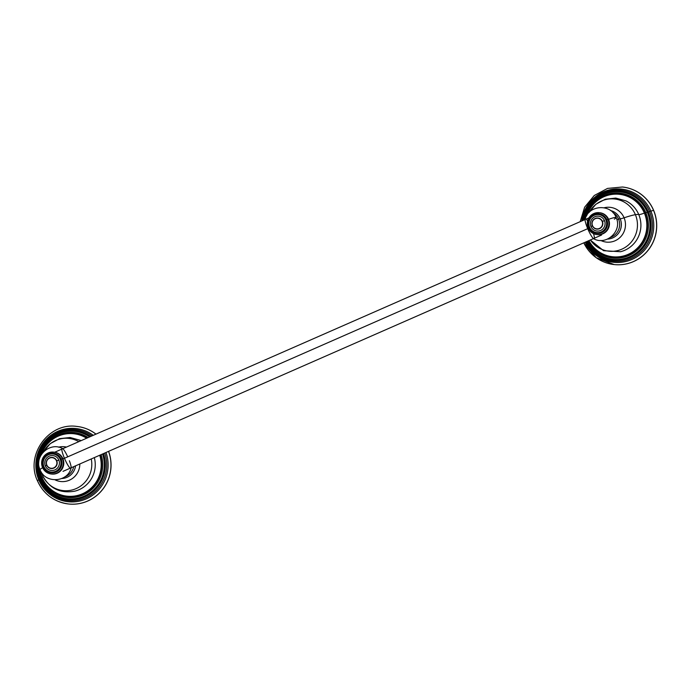 <?xml version="1.0" encoding="UTF-8"?>
<svg xmlns="http://www.w3.org/2000/svg" width="691" height="691" viewBox="0 0 691 691"><rect width="100%" height="100%" fill="white"/><g stroke="black" fill="none" stroke-linecap="round" stroke-linejoin="round"><path stroke-width="1.04" d="M91.247 458.954A26.258 25.783 96.1 0 1 73.799 489.496A26.258 25.783 96.1 0 1 42.306 474.907A40 3.705 -22.8 0 1 42.747 474.086A40 3.705 157.2 0 0 42.306 474.907A26.258 25.783 96.1 0 1 41.322 472.143A26.258 25.783 -83.9 0 0 42.306 474.907A50.668 4.69 157.2 0 0 42.341 475.071A50.668 4.69 -22.8 0 1 42.306 474.907A26.258 25.783 -83.9 0 0 73.799 489.496A26.258 25.783 -83.9 0 0 91.247 458.954M55.073 479.856A17.482 17.163 -83.9 0 0 79.819 463.972A17.482 17.163 -83.9 0 1 55.073 479.856M66.466 447.086A17.482 17.163 -83.9 0 0 58.545 447.181A17.482 17.163 -83.9 0 1 66.466 447.086M43.481 451.836A26.258 25.783 96.1 0 1 78.826 441.661A26.258 25.783 -83.9 0 0 43.481 451.836M75.561 465.838A14.485 14.226 96.1 0 1 61.862 478.492A14.485 14.226 96.1 0 0 75.561 465.838M64.729 476.894A13.665 13.414 -83.9 0 0 73.704 466.658A13.665 13.414 96.1 0 1 64.729 476.894M80.311 440.322A27.182 26.69 96.1 0 1 81.028 440.694A27.182 26.69 96.1 0 0 80.311 440.322L70.102 437.498L59.573 438.655L50.218 443.665L43.429 451.888M74.913 491.137A27.182 26.69 96.1 0 0 94.339 457.606A27.182 26.69 96.1 0 1 74.913 491.137C60.152 493.789 49.294 488.433 42.341 475.071L41.287 472.091M43.118 476.764A11.436 1.054 -22.8 0 1 42.021 477.403A31.389 30.827 -83.9 0 0 81.158 494.324A31.389 30.827 -83.9 0 0 99.72 455.239A31.389 30.827 -83.9 0 1 81.158 494.324A31.389 30.827 -83.9 0 1 42.021 477.403A11.436 1.054 157.2 0 0 43.118 476.764M86.634 438.232A31.389 30.827 -83.9 0 0 41.305 454.6A31.389 30.827 -83.9 0 1 86.634 438.232M39.776 468.99A31.389 30.827 -83.9 0 0 42.021 477.403L41.806 477.541A31.734 31.155 96.1 0 1 39.422 467.885A31.734 31.155 96.1 0 0 41.806 477.541L42.021 477.403A31.389 30.827 -83.9 0 1 39.776 468.99M40.726 455.602A31.734 31.155 96.1 0 1 87.049 438.051A31.734 31.155 96.1 0 0 40.726 455.602M100.109 455.067A31.734 31.155 96.1 0 1 81.4 494.635A31.734 31.155 96.1 0 1 41.806 477.541L41.201 477.93A32.641 32.054 -83.9 0 0 82.03 495.473A32.641 32.054 -83.9 0 0 101.119 454.626A32.641 32.054 -83.9 0 1 82.03 495.473A32.641 32.054 -83.9 0 1 41.201 477.93L41.806 477.541A31.734 31.155 96.1 0 0 81.4 494.635A31.734 31.155 96.1 0 0 100.109 455.067M88.163 437.567A32.641 32.054 -83.9 0 0 50.054 440.089A32.641 32.054 -83.9 0 0 41.201 477.93L40.432 478.448A33.885 33.272 96.1 0 1 49.225 439.528A33.885 33.272 96.1 0 1 89.675 436.902A33.885 33.272 96.1 0 0 49.225 439.528C38.031 450.601 35.103 463.583 40.432 478.448L41.201 477.93A32.641 32.054 -83.9 0 1 50.054 440.089A32.641 32.054 -83.9 0 1 88.163 437.567M40.441 478.466L44.362 485.384A33.885 33.272 96.1 0 0 86.53 494.946A33.885 33.272 96.1 0 0 102.544 454.004A33.885 33.272 96.1 0 1 86.53 494.946A33.885 33.272 96.1 0 1 44.362 485.384A33.885 33.272 96.1 0 1 40.432 478.457L39.957 478.803A34.688 34.066 -83.9 0 0 83.568 497.365A34.688 34.066 -83.9 0 0 103.486 453.59A34.688 34.066 -83.9 0 1 83.568 497.365A34.688 34.066 -83.9 0 1 39.957 478.803L40.441 478.466A33.885 33.272 96.1 0 0 44.362 485.384L40.432 478.448M90.676 436.462A34.688 34.066 -83.9 0 0 49.743 438.275A34.688 34.066 -83.9 0 0 39.957 478.803L39.361 479.234L39.957 478.803A34.688 34.066 -83.9 0 1 49.743 438.275A34.688 34.066 -83.9 0 1 90.676 436.462M39.361 479.208A35.733 35.086 96.1 0 1 64.833 430.087A35.733 35.086 96.1 0 1 91.972 435.891A35.733 35.086 96.1 0 0 64.833 430.087A35.733 35.086 96.1 0 0 39.387 479.252L38.731 479.718A36.813 36.148 -83.9 0 0 85.226 499.325A36.813 36.148 -83.9 0 0 105.982 452.493A36.813 36.148 -83.9 0 1 85.226 499.325A36.813 36.148 -83.9 0 1 38.731 479.718L39.404 479.295M104.73 453.037A35.733 35.086 96.1 0 1 95.583 491.137A35.733 35.086 96.1 0 1 57.638 497.9A35.733 35.086 96.1 0 1 39.387 479.252C30.283 459.472 43.645 433.672 64.833 430.087C43.576 433.706 30.257 459.455 39.361 479.234C43.101 487.829 49.199 494.048 57.638 497.9A35.733 35.086 96.1 0 1 39.387 479.252C43.144 487.855 49.225 494.065 57.638 497.9A35.733 35.086 96.1 0 0 95.583 491.137A35.733 35.086 96.1 0 0 104.73 453.037M93.285 435.313A36.813 36.148 -83.9 0 0 49.467 436.418A36.813 36.148 -83.9 0 0 38.731 479.718L37.366 480.625L38.731 479.718A36.813 36.148 -83.9 0 1 49.467 436.418A36.813 36.148 -83.9 0 1 93.285 435.313M37.444 480.66A38.998 38.299 -83.9 0 0 68.547 503.981A38.998 38.299 -83.9 0 0 108.53 451.378A38.998 38.299 96.1 0 1 68.547 503.981C53.984 501.916 43.585 494.134 37.366 480.625C25.144 454.877 48.862 422.166 76.779 426.425A38.998 38.299 96.1 0 1 95.945 434.147A38.998 38.299 -83.9 0 0 76.779 426.425L76.865 426.433A38.998 38.299 96.1 0 1 95.989 434.129A38.998 38.299 96.1 0 0 76.822 426.425A38.998 38.299 96.1 0 1 76.865 426.433M108.599 451.344A38.998 38.299 96.1 0 1 68.634 503.989A38.998 38.299 96.1 0 1 68.59 503.989A38.998 38.299 96.1 0 0 108.599 451.344M624.094 217.795A40 3.705 -22.8 0 1 635.392 214.676A26.258 25.783 96.1 0 1 624.068 248.06A26.258 25.783 96.1 0 1 590.373 239.958A26.258 25.783 -83.9 0 0 624.068 248.06A26.258 25.783 -83.9 0 0 635.392 214.676A40 3.705 157.2 0 0 624.094 217.795A17.482 17.163 -83.9 0 0 604.193 207.766A17.482 17.163 -83.9 0 1 624.094 217.795A13.336 1.235 -22.8 0 1 620.19 218.857A13.336 1.235 157.2 0 0 624.094 217.795A17.482 17.163 -83.9 0 1 600.729 240.442A17.482 17.163 -83.9 0 0 624.094 217.795M589.129 212.422A26.258 25.783 96.1 0 1 613.012 198.861A26.258 25.783 96.1 0 1 635.392 214.676A26.258 25.783 -83.9 0 0 613.012 198.861A26.258 25.783 -83.9 0 0 589.129 212.422M610.55 210.53A14.485 14.226 96.1 0 1 607.519 239.077A14.485 14.226 96.1 0 0 620.19 218.857L618.566 219.09L620.19 218.857A14.485 14.226 96.1 0 0 610.55 210.53M610.386 237.471A13.665 13.414 -83.9 0 0 618.566 219.09A13.665 13.414 96.1 0 1 610.386 237.471M616.873 219.634L618.566 219.09L616.873 219.634M613.012 212.698A13.665 13.414 96.1 0 1 618.566 219.09A13.665 13.414 -83.9 0 0 613.012 212.698M589.086 212.465L595.875 204.251L605.23 199.233L615.759 198.084L625.968 200.9A27.182 26.69 96.1 0 1 638.769 214.581A50.668 4.69 157.2 0 0 635.392 214.676A50.668 4.69 -22.8 0 1 638.769 214.581A27.182 26.69 96.1 0 1 620.57 251.723L603.58 250.703L590.295 239.993M625.968 200.9A27.182 26.69 96.1 0 1 638.769 214.581A11.436 1.054 157.2 0 0 644.383 213.104A31.389 30.827 -83.9 0 1 629.441 253.752A31.389 30.827 -83.9 0 1 588.913 240.598A31.389 30.827 -83.9 0 0 629.441 253.752A31.389 30.827 -83.9 0 0 644.383 213.104A11.436 1.054 -22.8 0 1 638.769 214.581A27.182 26.69 96.1 0 1 620.57 251.723M644.383 213.104A31.389 30.827 -83.9 0 0 615.05 194.18A31.389 30.827 -83.9 0 0 586.961 215.186A31.389 30.827 -83.9 0 1 615.05 194.18A31.389 30.827 -83.9 0 1 644.383 213.104L644.383 213.104M586.383 216.188A31.734 31.155 96.1 0 1 614.558 193.877A31.734 31.155 96.1 0 1 644.781 212.983A31.734 31.155 96.1 0 1 629.639 254.081A31.734 31.155 96.1 0 1 588.68 240.701A31.734 31.155 96.1 0 0 629.639 254.081A31.734 31.155 96.1 0 0 644.781 212.983L645.826 212.638L644.781 212.983A31.734 31.155 96.1 0 0 614.558 193.877A31.734 31.155 96.1 0 0 586.383 216.188M588.024 240.986A32.641 32.054 -83.9 0 0 630.166 254.97A32.641 32.054 -83.9 0 0 645.826 212.638A32.641 32.054 -83.9 0 0 612.874 193.143A32.641 32.054 -83.9 0 0 584.836 219.634A32.641 32.054 -83.9 0 1 612.874 193.143A32.641 32.054 -83.9 0 1 645.826 212.638L647.294 212.189L645.826 212.638A32.641 32.054 -83.9 0 1 630.166 254.97A32.641 32.054 -83.9 0 1 588.024 240.986M583.886 220.058A33.885 33.272 96.1 0 1 594.882 200.114A33.885 33.272 96.1 0 1 647.294 212.189A33.885 33.272 96.1 0 1 633.293 254.91A33.885 33.272 96.1 0 1 590.019 245.97A33.885 33.272 96.1 0 1 587.169 241.366A33.885 33.272 96.1 0 0 590.019 245.97L587.169 241.366L590.019 245.97A33.885 33.272 96.1 0 0 633.293 254.91A33.885 33.272 96.1 0 0 647.294 212.189L648.279 211.895L647.294 212.189A33.885 33.272 96.1 0 0 594.882 200.114L587.687 209.123L583.886 220.058M586.633 241.6A34.688 34.066 -83.9 0 0 631.427 256.983A34.688 34.066 -83.9 0 0 648.279 211.895A34.688 34.066 -83.9 0 0 612.77 191.234A34.688 34.066 -83.9 0 0 583.299 220.308A34.688 34.066 -83.9 0 1 612.77 191.234A34.688 34.066 -83.9 0 1 648.279 211.895L649.583 211.524L648.279 211.895A34.688 34.066 -83.9 0 1 631.427 256.983A34.688 34.066 -83.9 0 1 586.633 241.6M610.49 190.664L591.911 201.15L582.608 220.61A35.733 35.086 96.1 0 1 610.49 190.664A35.733 35.086 96.1 0 1 649.583 211.524A35.733 35.086 96.1 0 1 642.034 250.937A35.733 35.086 96.1 0 1 603.295 258.486A35.733 35.086 96.1 0 1 585.977 241.885A35.733 35.086 96.1 0 0 603.295 258.486L593.198 251.731L585.968 241.893L593.206 251.731L603.295 258.486A35.733 35.086 96.1 0 0 642.034 250.937A35.733 35.086 96.1 0 0 649.583 211.524L650.879 211.126L649.583 211.524A35.733 35.086 96.1 0 0 610.49 190.664L591.859 201.167L582.565 220.636M585.251 242.204A36.813 36.148 -83.9 0 0 632.775 259.073A36.813 36.148 -83.9 0 0 650.879 211.126A36.813 36.148 -83.9 0 0 612.753 189.265A36.813 36.148 -83.9 0 0 581.796 220.973A36.813 36.148 -83.9 0 1 612.753 189.265A36.813 36.148 -83.9 0 1 650.879 211.126L653.548 210.332L650.879 211.126A36.813 36.148 -83.9 0 1 632.775 259.073A36.813 36.148 -83.9 0 1 585.251 242.204M580.172 221.681L584.655 207.179L594.26 195.493L607.519 188.41L622.436 187.011A38.998 38.299 96.1 0 1 653.548 210.332A38.998 38.299 96.1 0 1 614.204 264.567A38.998 38.299 -83.9 0 0 653.548 210.332L653.634 210.34A38.998 38.299 96.1 0 1 614.29 264.575A38.998 38.299 96.1 0 1 614.247 264.575A38.998 38.299 96.1 0 0 653.634 210.34L653.548 210.332A38.998 38.299 -83.9 0 0 622.436 187.011L622.522 187.019A38.998 38.299 96.1 0 1 653.634 210.34A38.998 38.299 96.1 0 0 622.479 187.011A38.998 38.299 96.1 0 1 622.522 187.019M583.809 242.835A38.998 38.299 -83.9 0 0 614.204 264.567L596.195 257.726L583.757 242.861M51.557 474.035A11.013 10.814 -83.9 0 0 62.924 458.746L62.406 458.694A11.013 10.814 -83.9 0 0 53.622 452.104L54.14 452.156A11.013 10.814 96.1 0 1 62.924 458.746A16.498 1.529 -22.8 0 1 64.436 458.228A10.883 1.797 66.3 0 0 71.095 468.092C67.623 482.594 45.079 483.795 40.078 469.75A16.498 1.529 -22.8 0 1 42.617 467.712A16.498 1.529 157.2 0 0 40.078 469.75C33.66 456.578 49.692 441.394 62.51 448.519A10.883 1.797 66.3 0 0 64.436 458.228A16.498 1.529 157.2 0 0 62.924 458.746A11.013 10.814 -83.9 0 0 53.881 452.139M42.497 467.392A11.013 10.814 96.1 0 1 53.622 452.104A11.013 10.814 -83.9 0 0 42.505 467.427A11.013 10.814 -83.9 0 0 51.298 474.017A11.013 10.814 -83.9 0 0 62.406 458.694L62.924 458.746A11.013 10.814 96.1 0 1 51.816 474.069L51.298 474.017A11.013 10.814 96.1 0 1 42.505 467.427L43.343 466.943A9.847 9.674 96.1 0 1 48.439 453.996A9.847 9.674 96.1 0 1 61.136 459.135A9.847 9.674 96.1 0 1 56.04 472.074A9.847 9.674 96.1 0 1 43.343 466.943L42.488 467.418C40.527 458.073 44.241 452.968 53.622 452.104A11.013 10.814 96.1 0 1 62.406 458.694L61.136 459.135A9.847 9.674 -83.9 0 0 48.439 453.996A9.847 9.674 -83.9 0 0 43.343 466.943A9.847 9.674 -83.9 0 0 56.04 472.074A9.847 9.674 -83.9 0 0 61.136 459.135L62.406 458.694A11.013 10.814 96.1 0 1 51.298 474.017C47.178 473.43 44.241 471.227 42.488 467.418M43.896 466.615A9.069 8.905 96.1 0 1 48.586 454.695A9.069 8.905 96.1 0 1 60.272 459.429A9.069 8.905 96.1 0 1 55.582 471.34A9.069 8.905 96.1 0 1 43.896 466.615M69.376 460.767A10.883 1.797 -113.7 0 1 70.447 468.36A10.883 1.797 -113.7 0 1 64.436 458.228A10.883 1.797 -113.7 0 1 62.095 448.485A10.883 1.797 -113.7 0 1 67.597 456.552M45.347 465.976L46.738 465.207L45.347 465.976A7.471 7.333 -83.9 0 0 54.969 469.871A7.471 7.333 -83.9 0 0 58.83 460.059A7.471 7.333 -83.9 0 0 49.208 456.164A7.471 7.333 -83.9 0 0 45.347 465.976M46.686 465.19A5.571 5.468 96.1 0 1 53.25 457.632A5.571 5.468 96.1 0 1 56.748 460.776L58.83 460.059L56.748 460.776A5.571 5.468 96.1 0 1 52.093 468.533A5.571 5.468 96.1 0 1 49.571 457.865A5.571 5.468 96.1 0 1 56.748 460.776L56.489 460.862A5.329 5.234 -83.9 0 0 49.614 458.081A5.329 5.234 -83.9 0 0 46.858 465.086L46.858 465.086A5.329 5.234 96.1 0 1 49.614 458.081A5.329 5.234 96.1 0 1 56.489 460.862A5.329 5.234 96.1 0 1 53.734 467.867A5.329 5.234 96.1 0 1 46.858 465.086A5.329 5.234 -83.9 0 0 53.734 467.867A5.329 5.234 -83.9 0 0 56.489 460.862L56.748 460.776A5.571 5.468 96.1 0 1 53.863 468.092A5.571 5.468 96.1 0 1 46.686 465.19M616.156 217.553C622.574 230.725 606.534 245.91 593.724 238.784A10.883 1.797 -113.7 0 1 587.696 228.643A16.498 1.529 -22.8 0 1 588.274 228.298A16.498 1.529 157.2 0 0 587.696 228.643A10.883 1.797 -113.7 0 1 585.139 219.211C588.611 204.709 611.155 203.508 616.156 217.553A16.498 1.529 157.2 0 0 608.581 219.332A16.498 1.529 -22.8 0 1 616.156 217.553A16.498 1.529 157.2 0 1 614.334 219.159M597.214 234.62A11.013 10.814 -83.9 0 0 608.581 219.332A11.013 10.814 96.1 0 1 597.473 234.655L596.955 234.595A11.013 10.814 -83.9 0 0 608.063 219.28L608.581 219.332A11.013 10.814 -83.9 0 0 599.538 212.716M588.162 228.013A11.013 10.814 -83.9 0 0 596.955 234.595A11.013 10.814 96.1 0 1 588.162 228.013L589 227.52A9.847 9.674 96.1 0 1 594.096 214.581A9.847 9.674 96.1 0 1 606.793 219.721A9.847 9.674 96.1 0 1 601.697 232.66A9.847 9.674 96.1 0 1 589 227.52A9.847 9.674 -83.9 0 0 601.697 232.66A9.847 9.674 -83.9 0 0 606.793 219.721L608.063 219.28A11.013 10.814 -83.9 0 0 599.278 212.69A11.013 10.814 -83.9 0 0 588.162 228.013L588.145 227.995C586.184 218.658 589.898 213.554 599.278 212.69A11.013 10.814 96.1 0 1 608.063 219.28A11.013 10.814 96.1 0 1 596.955 234.595C592.835 234.016 589.898 231.813 588.145 227.995L589 227.52A9.847 9.674 -83.9 0 1 594.096 214.581A9.847 9.674 -83.9 0 1 606.793 219.721L608.581 219.332A11.013 10.814 96.1 0 0 599.797 212.742L599.278 212.69A11.013 10.814 96.1 0 0 588.153 227.978M605.929 220.014A9.069 8.905 96.1 0 1 601.239 231.926A9.069 8.905 96.1 0 1 589.553 227.201A9.069 8.905 96.1 0 1 594.243 215.281A9.069 8.905 96.1 0 1 605.929 220.014M587.6 220.982A10.883 1.797 66.3 0 0 585.07 219.824A10.883 1.797 66.3 0 0 587.696 228.643A10.883 1.797 66.3 0 0 593.344 238.516A10.883 1.797 66.3 0 0 593.483 233.618M604.487 220.645L602.405 221.362A5.571 5.468 96.1 0 1 597.75 229.118A5.571 5.468 96.1 0 1 593.284 219.885A5.571 5.468 96.1 0 1 602.405 221.362L604.487 220.645A7.471 7.333 -83.9 0 0 594.865 216.749A7.471 7.333 -83.9 0 0 590.995 226.562A7.471 7.333 -83.9 0 0 600.626 230.457A7.471 7.333 -83.9 0 0 604.487 220.645M592.394 225.793L590.995 226.562L592.394 225.793M602.146 221.448L602.405 221.362A5.571 5.468 96.1 0 1 599.52 228.678A5.571 5.468 96.1 0 1 592.342 225.776L592.515 225.672A5.329 5.234 -83.9 0 0 599.391 228.453A5.329 5.234 -83.9 0 0 602.146 221.448A5.329 5.234 96.1 0 1 599.391 228.453A5.329 5.234 96.1 0 1 592.515 225.672A5.329 5.234 96.1 0 1 595.271 218.667A5.329 5.234 96.1 0 1 602.146 221.448A5.329 5.234 -83.9 0 0 595.271 218.667A5.329 5.234 -83.9 0 0 592.515 225.672L592.342 225.776A5.571 5.468 96.1 0 1 595.227 218.451A5.571 5.468 96.1 0 1 602.405 221.362L602.146 221.448M587.713 228.678L64.462 458.271L587.713 228.678M48.569 440.132L49.225 439.528M594.225 200.718L594.882 200.114M54.719 452.234L588.913 217.846M63.011 471.348L601.593 235.035"/></g></svg>
